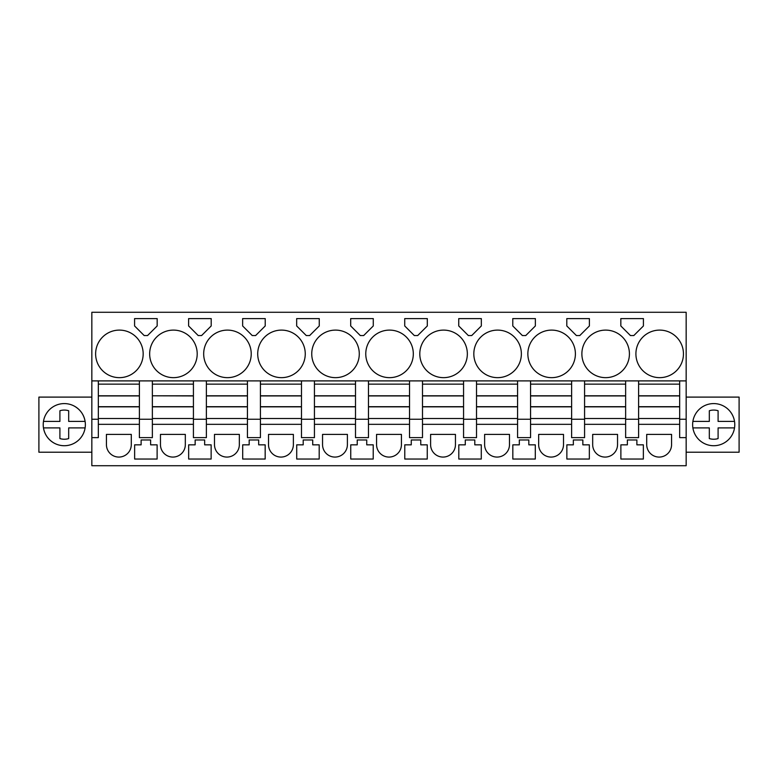 <?xml version="1.0" encoding="UTF-8"?>
<svg xmlns="http://www.w3.org/2000/svg" width="778" height="778" viewBox="0 0 778 778"><rect width="100%" height="100%" fill="white"/><g stroke="black" fill="none" stroke-linecap="round" stroke-linejoin="round"><path stroke-width="1.17" d="M98.329 380.899L91.843 380.899L91.843 312.279L686.157 312.279L686.157 380.899L98.329 380.899L98.329 384.137L139.388 384.137L139.388 419.254L152.362 419.254L152.362 418.496L193.421 418.496L193.421 437.625L206.384 437.625L206.384 419.254L193.421 419.254M98.329 384.137L98.329 419.254L91.843 419.254L91.843 380.899M679.671 380.899L679.671 419.254L686.157 419.254L686.157 465.721L91.843 465.721L91.843 419.254M98.329 419.254L98.329 437.625L91.843 437.625M152.362 380.899L152.362 384.137L193.421 384.137L193.421 418.496M139.388 380.899L139.388 384.137M139.388 419.254L139.388 437.625L152.362 437.625L152.362 419.254M193.421 424.331L152.362 424.331M193.421 380.899L193.421 384.137M206.384 380.899L206.384 384.137L247.443 384.137L247.443 437.625L260.416 437.625L260.416 419.254L247.443 419.254M206.384 384.137L206.384 419.254M247.443 424.331L206.384 424.331M247.443 380.899L247.443 384.137M260.416 380.899L260.416 384.137L301.475 384.137L301.475 437.625L314.438 437.625L314.438 419.254L301.475 419.254M260.416 384.137L260.416 419.254M301.475 424.331L260.416 424.331M301.475 380.899L301.475 384.137M314.438 380.899L314.438 384.137L355.507 384.137L355.507 437.625L368.471 437.625L368.471 419.254L355.507 419.254M314.438 384.137L314.438 419.254M355.507 424.331L314.438 424.331M355.507 380.899L355.507 384.137M368.471 380.899L368.471 384.137L409.529 384.137L409.529 437.625L422.493 437.625L422.493 419.254L409.529 419.254M368.471 384.137L368.471 419.254M409.529 424.331L368.471 424.331M409.529 380.899L409.529 384.137M422.493 380.899L422.493 384.137L463.562 384.137L463.562 437.625L476.525 437.625L476.525 419.254L463.562 419.254M422.493 384.137L422.493 419.254M463.562 424.331L422.493 424.331M463.562 380.899L463.562 384.137M476.525 380.899L476.525 384.137L517.584 384.137L517.584 437.625L530.557 437.625L530.557 419.254L517.584 419.254M476.525 384.137L476.525 419.254M517.584 424.331L476.525 424.331M517.584 380.899L517.584 384.137M530.557 380.899L530.557 384.137L571.616 384.137L571.616 437.625L584.579 437.625L584.579 419.254L571.616 419.254M530.557 384.137L530.557 419.254M571.616 424.331L530.557 424.331M571.616 380.899L571.616 384.137M584.579 380.899L584.579 384.137L625.638 384.137L625.638 437.625L638.612 437.625L638.612 419.254L625.638 419.254M584.579 384.137L584.579 419.254M625.638 424.331L584.579 424.331M625.638 380.899L625.638 384.137M638.612 380.899L638.612 384.137L679.671 384.137M638.612 384.137L638.612 419.254M679.671 424.331L638.612 424.331M686.157 437.625L679.671 437.625L679.671 419.254M686.157 419.254L686.157 380.899M143.171 353.883A23.768 23.768 0 0 0 119.404 330.105A23.768 23.768 0 0 0 95.626 353.883A23.768 23.768 0 0 0 119.404 377.651A23.768 23.768 0 0 0 143.171 353.883M157.166 318.601L134.584 318.601L134.584 325.963L144.193 335.561L147.557 335.561L157.166 325.963L157.166 318.601L137.55 318.601M527.854 353.883A23.768 23.768 0 0 0 551.621 377.651A23.768 23.768 0 0 0 575.399 353.883A23.768 23.768 0 0 0 551.621 330.105A23.768 23.768 0 0 0 527.854 353.883M566.802 325.963L576.41 335.561L579.785 335.561L589.384 325.963L589.384 318.601L566.802 318.601L566.802 325.963M365.767 353.883A23.768 23.768 0 0 0 389.545 377.651A23.768 23.768 0 0 0 413.312 353.883A23.768 23.768 0 0 0 389.545 330.105A23.768 23.768 0 0 0 365.767 353.883M458.748 325.963L468.356 335.561L471.721 335.561L481.329 325.963L481.329 318.601L458.748 318.601L458.748 325.963M512.78 318.601L512.78 325.963L522.388 335.561L525.753 335.561L535.361 325.963L535.361 318.601L512.78 318.601M473.821 353.883A23.768 23.768 0 0 0 497.599 377.651A23.768 23.768 0 0 0 521.367 353.883A23.768 23.768 0 0 0 497.599 330.105A23.768 23.768 0 0 0 473.821 353.883M427.307 325.963L427.307 318.601L404.725 318.601L404.725 325.963L414.334 335.561L417.698 335.561L427.307 325.963M350.693 325.963L360.302 335.561L363.666 335.561L373.275 325.963L373.275 318.601L350.693 318.601L350.693 325.963M149.658 353.883A23.768 23.768 0 0 0 173.426 377.651A23.768 23.768 0 0 0 197.204 353.883A23.768 23.768 0 0 0 173.426 330.105A23.768 23.768 0 0 0 149.658 353.883M188.616 325.963L198.215 335.561L201.59 335.561L211.198 325.963L211.198 318.601L188.616 318.601L188.616 325.963M253.929 318.601L242.639 318.601L242.639 325.963L252.247 335.561L255.612 335.561L265.22 325.963L265.22 318.601L253.929 318.601L265.22 318.601M296.671 318.601L296.671 325.963L306.279 335.561L309.644 335.561L319.252 325.963L319.252 318.601L296.671 318.601M251.226 353.883A23.768 23.768 0 0 0 227.458 330.105A23.768 23.768 0 0 0 203.68 353.883A23.768 23.768 0 0 0 227.458 377.651A23.768 23.768 0 0 0 251.226 353.883M629.421 353.883A23.768 23.768 0 0 0 605.654 330.105A23.768 23.768 0 0 0 581.876 353.883A23.768 23.768 0 0 0 605.654 377.651A23.768 23.768 0 0 0 629.421 353.883M359.28 353.883A23.768 23.768 0 0 0 335.512 330.105A23.768 23.768 0 0 0 311.745 353.883A23.768 23.768 0 0 0 335.512 377.651A23.768 23.768 0 0 0 359.28 353.883M630.443 335.561L633.807 335.561L643.416 325.963L643.416 318.601L620.834 318.601L620.834 325.963L630.443 335.561M305.258 353.883A23.768 23.768 0 0 0 281.48 330.105A23.768 23.768 0 0 0 257.713 353.883A23.768 23.768 0 0 0 281.48 377.651A23.768 23.768 0 0 0 305.258 353.883M683.454 353.883A23.768 23.768 0 0 0 659.676 330.105A23.768 23.768 0 0 0 635.908 353.883A23.768 23.768 0 0 0 659.676 377.651A23.768 23.768 0 0 0 683.454 353.883M467.345 353.883A23.768 23.768 0 0 0 443.567 330.105A23.768 23.768 0 0 0 419.799 353.883A23.768 23.768 0 0 0 443.567 377.651A23.768 23.768 0 0 0 467.345 353.883M139.388 424.331L98.329 424.331M131.287 444.646L131.287 434.387L106.43 434.387L106.43 444.646A12.429 12.429 0 0 0 118.859 457.075A12.429 12.429 0 0 0 131.287 444.646M620.883 459.039L643.367 459.039L643.367 444.841L636.881 444.841L636.881 439.978L627.369 439.978L627.369 444.841L620.883 444.841L620.883 459.039M145.875 439.978L141.119 439.978L141.119 444.841L134.633 444.841L134.633 459.039L157.117 459.039L157.117 444.841L150.631 444.841L150.631 439.978L145.875 439.978M509.483 444.646L509.483 434.387L484.626 434.387L484.626 444.646A12.429 12.429 0 0 0 497.054 457.075A12.429 12.429 0 0 0 509.483 444.646M512.828 459.039L535.303 459.039L535.303 444.841L528.826 444.841L528.826 439.978L519.315 439.978L519.315 444.841L512.828 444.841L512.828 459.039M401.429 434.387L376.571 434.387L376.571 444.646A12.429 12.429 0 0 0 389 457.075A12.429 12.429 0 0 0 401.429 444.646L401.429 434.387M253.929 439.978L249.174 439.978L249.174 444.841L242.697 444.841L242.697 459.039L265.172 459.039L265.172 444.841L258.685 444.841L258.685 439.978L253.929 439.978M239.342 444.646L239.342 434.387L214.495 434.387L214.495 444.646A12.429 12.429 0 0 0 226.913 457.075A12.429 12.429 0 0 0 239.342 444.646M188.665 459.039L211.139 459.039L211.139 444.841L204.653 444.841L204.653 439.978L195.152 439.978L195.152 444.841L188.665 444.841L188.665 459.039M185.32 444.646L185.32 434.387L160.463 434.387L160.463 444.646A12.429 12.429 0 0 0 172.891 457.075A12.429 12.429 0 0 0 185.32 444.646M312.717 444.841L319.194 444.841L319.194 459.039L296.719 459.039L296.719 444.841L303.206 444.841L303.206 439.978L312.717 439.978L312.717 444.841M592.68 444.646L592.68 434.387L617.538 434.387L617.538 444.646A12.429 12.429 0 0 1 605.109 457.075A12.429 12.429 0 0 1 592.68 444.646M411.261 444.841L411.261 439.978L420.772 439.978L420.772 444.841L427.248 444.841L427.248 459.039L404.774 459.039L404.774 444.841L411.261 444.841M430.604 444.646A12.429 12.429 0 0 0 443.032 457.075A12.429 12.429 0 0 0 455.451 444.646L455.451 434.387L430.604 434.387L430.604 444.646M347.396 444.646L347.396 434.387L322.549 434.387L322.549 444.646A12.429 12.429 0 0 0 334.968 457.075A12.429 12.429 0 0 0 347.396 444.646M293.374 444.646L293.374 434.387L268.517 434.387L268.517 444.646A12.429 12.429 0 0 0 280.946 457.075A12.429 12.429 0 0 0 293.374 444.646M366.739 444.841L373.226 444.841L373.226 459.039L350.752 459.039L350.752 444.841L357.228 444.841L357.228 439.978L366.739 439.978L366.739 444.841M573.347 444.841L573.347 439.978L582.848 439.978L582.848 444.841L589.335 444.841L589.335 459.039L566.861 459.039L566.861 444.841L573.347 444.841M563.505 444.646L563.505 434.387L538.658 434.387L538.658 444.646A12.429 12.429 0 0 0 551.087 457.075A12.429 12.429 0 0 0 563.505 444.646M474.794 444.841L481.281 444.841L481.281 459.039L458.806 459.039L458.806 444.841L465.283 444.841L465.283 439.978L474.794 439.978L474.794 444.841M646.712 444.646L646.712 434.387L671.57 434.387L671.57 444.646A12.429 12.429 0 0 1 659.141 457.075A12.429 12.429 0 0 1 646.712 444.646M91.843 397.101L38.9 397.101L38.9 452.213L91.843 452.213M54.188 406.165A21.074 21.074 0 0 0 45.805 434.756A21.074 21.074 0 0 0 74.396 443.149A21.074 21.074 0 0 0 82.789 414.557A21.074 21.074 0 0 0 43.471 421.413L59.906 421.413L59.906 410.745A14.588 14.588 0 0 1 68.678 410.745L68.678 421.413L85.113 421.413C83.907 414.674 80.328 409.588 74.396 406.165A21.074 21.074 0 0 0 54.975 405.756M686.157 452.213L739.1 452.213L739.1 397.101L686.157 397.101M703.604 443.149A21.074 21.074 0 0 0 732.195 434.756A21.074 21.074 0 0 0 723.812 406.165A21.074 21.074 0 0 0 695.211 414.557A21.074 21.074 0 0 0 703.604 443.149M211.198 318.601L191.583 318.601M319.252 318.601L307.962 318.601M43.471 427.9A21.074 21.074 0 0 0 85.113 427.9L68.678 427.9L68.678 438.568A14.588 14.588 0 0 1 59.906 438.568L59.906 427.9L43.471 427.9C44.677 434.649 48.255 439.726 54.188 443.149M692.887 421.413L709.322 421.413L709.322 410.745A14.588 14.588 0 0 1 718.094 410.745L718.094 421.413L734.529 421.413M734.529 427.9L718.094 427.9L718.094 438.568A14.588 14.588 0 0 1 709.322 438.568L709.322 427.9L692.887 427.9M98.329 418.496L139.388 418.496M98.329 395.798L139.388 395.798M98.329 406.836L139.388 406.836M152.362 384.137L152.362 395.798L193.421 395.798M152.362 395.798L193.421 395.934M193.421 406.836L152.362 406.836L152.362 395.934M152.362 406.836L152.362 418.496M206.384 418.496L247.443 418.496M206.384 395.798L247.443 395.798M206.384 406.836L247.443 406.836M260.416 418.496L301.475 418.496M260.416 395.798L301.475 395.798M260.416 406.836L301.475 406.836M314.438 418.496L355.507 418.496M314.438 395.798L355.507 395.798M314.438 406.836L355.507 406.836M368.471 418.496L409.529 418.496M368.471 395.798L409.529 395.798M368.471 406.836L409.529 406.836M422.493 418.496L463.562 418.496M422.493 395.798L463.562 395.798M422.493 406.836L463.562 406.836M476.525 418.496L517.584 418.496M476.525 395.798L517.584 395.798M476.525 406.836L517.584 406.836M530.557 418.496L571.616 418.496M530.557 395.798L571.616 395.798M530.557 406.836L571.616 406.836M584.579 418.496L625.638 418.496M584.579 395.798L625.638 395.798M584.579 406.836L625.638 406.836M638.612 418.496L679.671 418.496M638.612 395.798L679.671 395.798M638.612 406.836L679.671 406.836M98.329 395.934L139.388 395.934M98.329 406.7L139.388 406.7M152.362 406.7L193.421 406.7M206.384 395.934L247.443 395.934M206.384 406.7L247.443 406.7M260.416 395.934L301.475 395.934M260.416 406.7L301.475 406.7M314.438 395.934L355.507 395.934M314.438 406.7L355.507 406.7M368.471 395.934L409.529 395.934M368.471 406.7L409.529 406.7M422.493 395.934L463.562 395.934M422.493 406.7L463.562 406.7M476.525 395.934L517.584 395.934M476.525 406.7L517.584 406.7M530.557 395.934L571.616 395.934M530.557 406.7L571.616 406.7M584.579 395.934L625.638 395.934M584.579 406.7L625.638 406.7M638.612 395.934L679.671 395.934M638.612 406.7L679.671 406.7"/></g></svg>
